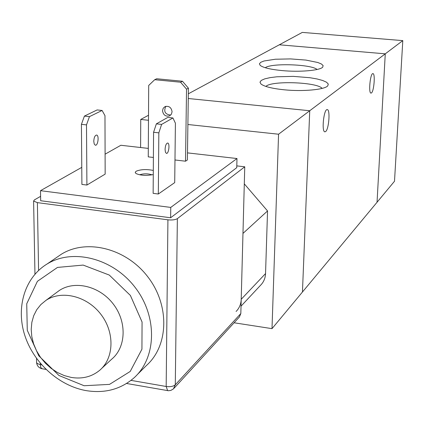 <?xml version="1.0" encoding="UTF-8"?>
<svg xmlns="http://www.w3.org/2000/svg" width="424" height="424" viewBox="0 0 424 424"><rect width="100%" height="100%" fill="white"/><g stroke="black" fill="none" stroke-linecap="round" stroke-linejoin="round"><path stroke-width="0.64" d="M137.318 374.567L146.428 365.509C168.71 345.698 169.844 305.418 147.95 277.01C126.32 248.406 86.825 238.426 61.443 254.172L56.805 257.347M85.961 390.589C104.627 393.626 120.628 389.396 133.968 377.901C156.62 357.782 157.67 316.67 135.267 287.599C113.134 258.327 72.843 248.029 47.043 264.025C24.862 277.487 15.879 307.098 24.619 334.833C33.316 362.589 58.623 385.702 85.961 390.589M84.127 385.739L109.525 384.382L130.216 371.445L141.934 349.212L142.067 322.023L130.396 295.449L109.281 275.065L83.168 265.085L57.494 267.417L37.418 281.308L26.733 303.759L27.274 330.264L38.759 355.768L58.963 375.505L84.127 385.739M101.617 368.488L111.676 359.197C126.14 347.304 127.083 321.927 113.33 304.098C99.762 286.131 74.809 280.057 59.265 290.535L56.604 292.502M71.253 377.434C82.113 379.183 91.505 376.883 99.417 370.523C114.098 358.46 114.989 332.607 100.944 314.401C87.084 296.053 61.681 289.788 45.898 300.415L40.837 304.58L36.734 309.727L33.708 315.7L31.853 322.298L31.212 329.326L31.795 336.566L33.586 343.79L36.528 350.791L40.524 357.353L45.453 363.278L51.172 368.392L57.505 372.532L64.268 375.579L71.253 377.434M244.298 183.862L267.544 210.951L242.973 233.412L241.208 299.291C241.018 304.151 239.311 308.211 236.089 311.465M267.544 210.951L265.546 273.581C265.339 278.208 263.691 282.082 260.612 285.204L241.023 306.181M140.609 147.52L140.736 119.446L148.485 120.278M148.517 115.259L140.736 119.446M187.89 124.502L278.568 134.217L272.001 328.648L234.085 322.775M272.001 328.648L302.45 292.014L309.737 110.738L302.45 292.014L377.037 202.269L385.268 53.827L309.737 110.738L188.272 98.511L309.737 110.738L278.568 134.217M402.8 40.619L385.268 53.827L279.315 44.796L302.317 32.404L402.8 40.619L394.506 181.244L377.037 202.269M371.477 92.925L371.005 93.105C368.281 93.36 370.29 72.902 372.929 73.628C375.399 73.357 374.048 91.224 371.477 92.925M325.632 131.557L324.906 131.827C321.35 131.975 323.814 108.655 327.254 109.62C330.407 109.424 328.929 129.299 325.632 131.557M284.138 89.793C272.038 88.526 264.311 86.591 260.951 83.984L259.976 82.145L261.274 80.406L264.709 78.875L270.035 77.645L276.877 76.786L293.297 76.373L309.933 77.714L317.041 78.959L322.706 80.496L326.549 82.23L328.287 84.058L327.763 85.849C324.694 89.676 302.943 91.711 284.138 89.793M322.123 88.388C317.274 82.044 271.164 80.449 265.906 86.432M281.902 70.57C270.417 69.425 263.177 67.692 260.182 65.37L259.424 63.791L260.744 62.302L264.009 60.992L275.346 59.233L290.551 58.91L305.937 60.086L317.799 62.492L321.413 63.987L323.109 65.561L322.744 67.109C320.136 70.495 299.63 72.292 281.902 70.57M317.072 69.478C311.439 64.252 271.238 62.895 265.281 67.729M385.268 53.827L279.315 44.79L188.336 93.805M38.584 270.427L37.386 202.635L33.602 201.061L34.392 199.905L40.593 196.349M174.036 388.294L239.406 316.972L240.827 313.548L175.287 384.785C173.321 386.428 170.284 386.995 166.176 386.481L167.644 390.658M236.799 165.879L244.754 166.802L177.364 218.641C175.329 219.839 172.181 220.231 167.92 219.818L166.176 386.481L131.016 380.381M37.386 202.635L167.92 219.818M187.482 152.879L236.984 158.534L236.751 167.666L170.639 217.761L40.667 200.732L40.497 190.683L81.768 167.358M165.074 149.434C165.334 145.549 166.192 143.413 167.65 143.031C170.082 143.132 168.805 153.997 166.425 153.393L165.434 152.205L165.074 149.434M93.778 141.303C94.006 137.482 94.939 135.394 96.571 135.044C99.306 135.182 98.045 145.851 95.363 145.22L94.229 144.033L93.778 141.303M165.869 106.307C163.426 111.464 165.037 114.379 170.713 115.063M172.075 111.74L171.391 114.204L169.584 115.858C165.636 116.785 163.277 115.079 162.514 110.743L163.214 108.237L165.074 106.583C169.001 105.714 171.333 107.436 172.075 111.74M153.398 157.463L148.262 156.864L148.697 85.447L154.707 79.707L156.689 78.758L182.468 81.244L180.566 82.208L154.707 79.707M185.527 161.205L186.539 89.167L188.42 88.176L187.382 159.965L185.527 161.205L174.974 159.975M180.566 82.208L186.539 89.167M188.42 88.176L182.468 81.244M172.923 117.967L175.409 123.198L174.709 182.612L158.322 194.012L158.836 132.85L161.597 124.412L156.355 123.85L167.782 117.422L172.923 117.967L161.597 124.412M102.094 110.463L104.977 115.651L105.157 174.121L86.909 185.049L86.491 124.889L89.459 116.632L84.408 116.091L97.133 109.938L102.094 110.463L89.459 116.632M84.408 116.091L81.424 124.333L86.491 124.889M156.355 123.85L153.578 132.272L158.836 132.85M153.271 174.587C146.11 175.891 140.317 175.515 135.892 173.464L135.208 172.361L136.078 171.275C140.673 169.362 146.418 169.081 153.303 170.437M152.089 174.858C147.923 173.506 143.752 173.485 139.57 174.799M86.909 185.049L81.906 184.424L81.424 124.333M158.322 194.012L153.138 193.36L153.578 132.272M105.099 154.177L120.867 145.268L148.315 148.4M236.984 158.534L170.75 207.416L40.497 190.683M170.639 217.761L170.75 207.416M244.754 166.802L240.827 313.548M265.546 273.581L241.208 299.291M126.564 383.481L168.407 390.737L170.835 390.419L173.389 388.956L175.287 384.785L177.364 218.641M42.193 368.753L40.863 367.682L40.254 364.619L37.46 363.633L36.745 362.912L36.581 362.075M41.653 364.863L40.254 364.619L40.227 363.204M61.443 254.172L47.043 264.025M59.265 290.535L45.898 300.415M36.517 358.434L36.591 362.525C36.968 365.806 38.748 367.868 41.928 368.705L45.972 369.41M34.959 274.18L33.602 201.061"/></g></svg>
